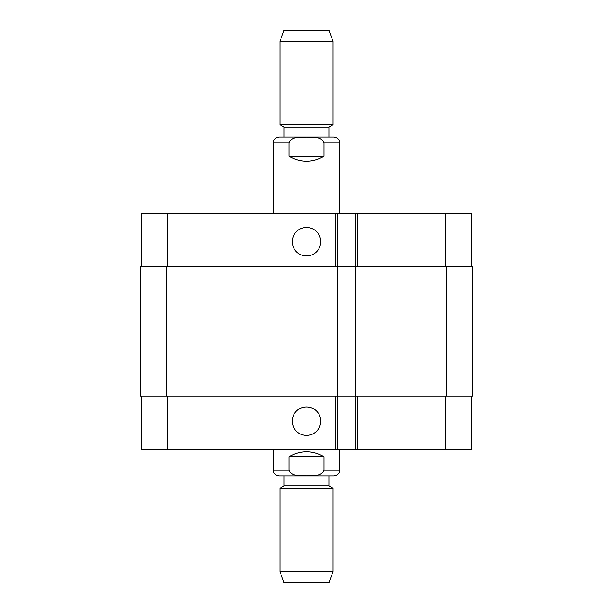 <?xml version="1.0" encoding="UTF-8"?>
<svg xmlns="http://www.w3.org/2000/svg" width="613" height="613" viewBox="0 0 613 613"><rect width="100%" height="100%" fill="white"/><g stroke="black" fill="none" stroke-linecap="round" stroke-linejoin="round"><path stroke-width="0.92" d="M288.991 156.277L288.991 142.982C291.167 136.055 300.661 137.504 306.5 137.082C312.339 137.504 321.833 136.055 324.009 142.982L324.009 156.277L288.991 156.277C300.661 162.874 312.339 162.874 324.009 156.277M273.268 213.439L273.268 142.982C273.62 139.35 275.612 137.358 279.244 137.006L333.756 137.006C337.388 137.358 339.38 139.35 339.732 142.982L324.009 142.982M284.064 137.006L284.064 127.029L328.936 127.029L333.089 124.631L333.089 41.607L279.911 41.607L279.911 124.631L333.089 124.631M284.064 127.029L279.911 124.631M279.911 41.607L283.903 30.65L329.097 30.65L333.089 41.607M324.009 456.723L324.009 470.018C321.833 476.945 312.339 475.496 306.5 475.918C300.661 475.496 291.167 476.945 288.991 470.018L288.991 456.723L324.009 456.723C312.339 450.126 300.661 450.126 288.991 456.723M339.732 449.413L339.732 470.018C339.38 473.65 337.388 475.642 333.756 475.995L279.244 475.995L284.064 475.995L284.064 485.971L279.911 488.369L279.911 571.393L333.089 571.393L333.089 488.369L279.911 488.369M284.064 485.971L328.936 485.971L328.936 475.995L284.064 475.995M328.936 485.971L333.089 488.369M333.089 571.393L329.097 582.35L283.903 582.35L279.911 571.393M292.263 241.691A14.237 14.237 0 0 1 313.618 229.362A14.237 14.237 0 0 1 313.618 254.02A14.237 14.237 0 0 1 292.263 241.691M292.263 421.162A14.237 14.237 0 0 1 313.618 408.833A14.237 14.237 0 0 1 313.618 433.491A14.237 14.237 0 0 1 292.263 421.162M471.681 266.617L471.681 213.439L141.319 213.439L141.319 266.617M471.681 396.236L471.681 449.413L141.319 449.413L141.319 396.236M355.525 213.439L355.525 396.236L472.677 396.236L472.677 266.617L140.323 266.617L140.323 396.236L355.525 396.236L355.525 449.413M337.242 213.439L337.242 449.413M273.268 142.982L288.991 142.982M339.732 470.018L324.009 470.018M288.991 470.018L273.268 470.018C273.62 473.65 275.612 475.642 279.244 475.995M167.908 396.236L167.908 449.413M445.092 396.236L445.092 449.413M357.18 396.236L357.18 449.413M335.579 396.236L335.579 449.413M167.908 266.617L167.908 213.439M445.092 266.617L445.092 213.439M357.18 266.617L357.18 213.439M335.579 266.617L335.579 213.439M446.088 266.617L446.088 396.236M166.912 266.617L166.912 396.236M339.732 213.439L339.732 142.982M328.936 137.006L328.936 127.029M273.268 449.413L273.268 470.018"/></g></svg>
